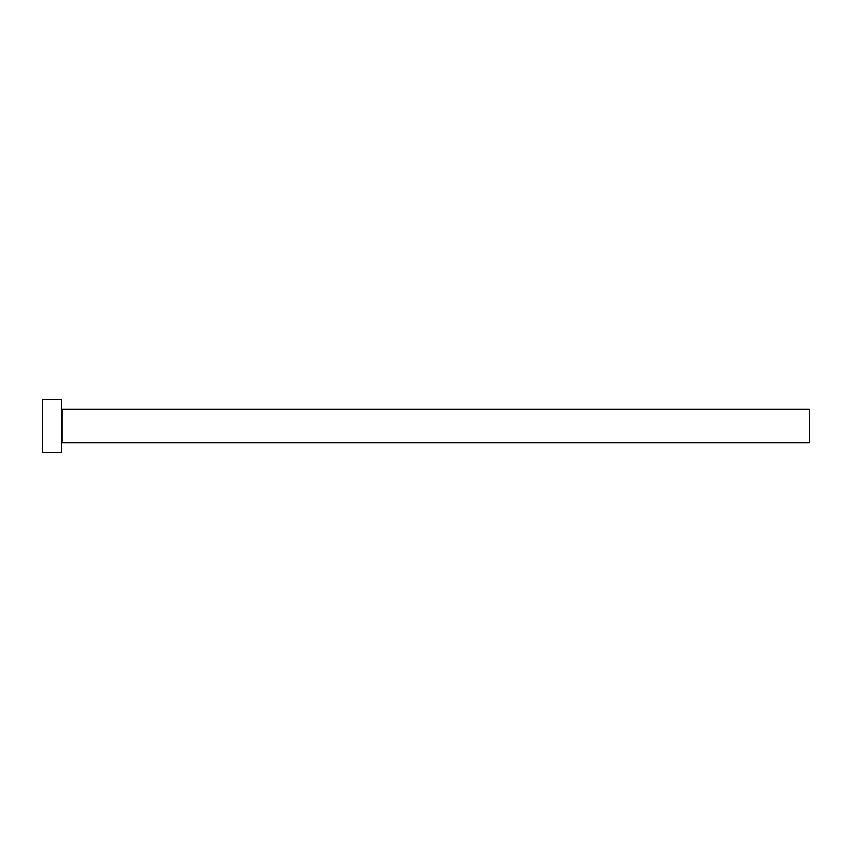 <?xml version="1.0" encoding="UTF-8"?>
<svg xmlns="http://www.w3.org/2000/svg" width="852" height="852" viewBox="0 0 852 852"><rect width="100%" height="100%" fill="white"/><g stroke="black" fill="none" stroke-linecap="round" stroke-linejoin="round"><path stroke-width="1.28" d="M62.047 442.827L62.047 409.173L809.4 409.173L809.4 442.827L62.047 442.827L61.301 443.583M61.301 426L61.301 452.188L42.6 452.188L42.6 399.812L61.301 399.812L61.301 426M62.047 409.173L61.301 408.417"/></g></svg>
